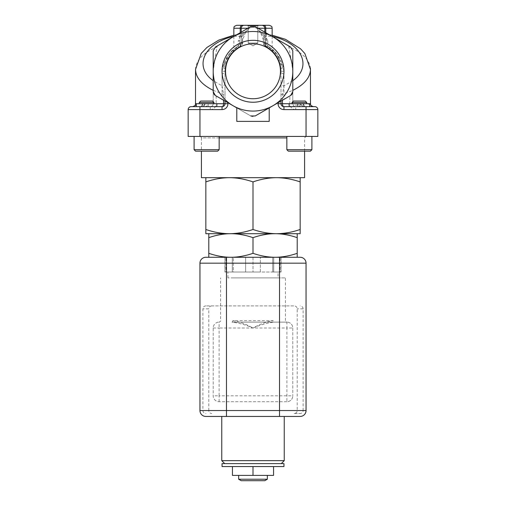 <?xml version="1.0" encoding="UTF-8"?>
<svg xmlns="http://www.w3.org/2000/svg" width="506" height="506" viewBox="0 0 506 506"><rect width="100%" height="100%" fill="white"/><g stroke="black" fill="none" stroke-linecap="round" stroke-linejoin="round"><path stroke-width="0.38" stroke-dasharray="2.53 1.9" d="M248.225 42.985L257.775 42.985L248.225 42.985L248.225 25.945L247.105 25.3L258.895 25.3L247.105 25.3L258.895 25.3L247.105 25.3L248.225 25.945L257.775 25.945L248.225 25.945L257.775 25.945L248.225 25.945L248.225 42.985L257.775 42.985L248.225 42.985L253 45.856L248.225 42.985M225.543 71.283A27.457 27.457 0 0 0 266.732 95.058A27.457 27.457 0 0 0 266.732 47.501A27.457 27.457 0 0 0 225.543 71.283M281.001 101.061L281.001 71.283A28.001 28.001 0 0 0 265.062 46.014L266.333 46.66C275.062 52.915 275.062 52.915 266.333 46.66C275.062 52.915 275.062 52.915 266.333 46.66C275.707 52.194 280.596 60.404 281.001 71.283A28.001 28.001 0 0 0 265.062 46.014L266.333 43.352A30.948 30.948 0 0 1 283.948 71.283A30.948 30.948 0 0 0 237.523 44.477A30.948 30.948 0 0 0 237.523 98.088A30.948 30.948 0 0 0 283.948 71.283L283.948 99.359L290.583 95.533L272.898 105.741A39.791 39.791 0 0 1 233.102 105.741L250.786 115.956L255.214 115.956A4.421 4.421 0 0 1 250.786 115.956L233.102 105.741A39.791 39.791 0 0 1 213.209 71.283L213.209 103.705L213.209 102.497L213.209 103.705L199.256 103.705L213.994 103.705L199.256 103.705L213.209 103.705L213.209 91.706L215.417 95.533A4.421 4.421 0 0 1 213.209 91.706L213.209 50.859L213.285 92.516M280.457 71.283A27.457 27.457 0 0 1 239.268 95.058A27.457 27.457 0 0 1 239.268 47.501A27.457 27.457 0 0 1 280.457 71.283A27.457 27.457 0 0 1 239.268 95.058A27.457 27.457 0 0 1 239.268 47.501A27.457 27.457 0 0 1 280.457 71.283M260.369 257.276L233.291 257.276L260.369 257.276L260.369 272.013L273.708 272.013L272.709 272.013L272.709 257.276L281.077 257.276L272.709 257.276L272.709 272.013L260.369 272.013L260.369 257.276L260.369 272.013L253 272.013L260.369 272.013L260.369 257.276M233.291 257.276L224.923 257.276L233.291 257.276L233.291 272.013L232.292 272.013L233.291 272.013L233.291 257.276M273.708 257.276L273.708 272.013L281.077 272.013L273.708 272.013L273.708 257.276M280.077 272.013L281.077 272.013L280.077 272.013L280.077 257.276L280.077 272.013L281.001 272.013L280.077 272.013M281.077 257.276L281.077 272.013L281.077 257.276M245.631 257.276L245.631 272.013L245.631 257.276L245.631 272.013L253 272.013L233.291 272.013L245.631 272.013L245.631 257.276M253 257.276L253 272.013L253 257.276M232.292 257.276L232.292 272.013L224.923 272.013L232.292 272.013L232.292 257.276M225.923 272.013L224.923 272.013L225.923 272.013L225.923 257.276L225.923 272.013L224.999 272.013L225.923 272.013M224.923 257.276L224.923 272.013L224.923 257.276M278.053 272.013L227.947 272.013L278.053 272.013L278.053 277.908L227.947 277.908L278.053 277.908M232.817 320.646C239.129 321.569 245.853 324.03 253 328.014C260.476 324.814 267.51 322.853 274.1 322.12L286.896 322.12L274.1 322.12A1.474 0.917 -90 0 1 273.183 320.646L232.817 320.646A1.474 0.917 90 0 1 231.9 322.12L286.896 322.12L231.9 322.12C238.497 322.86 245.53 324.827 253 328.014C260.147 324.017 266.877 321.557 273.183 320.646M232.817 277.908L285.422 277.908L232.817 277.908M286.896 401.707L219.104 401.707A5.895 5.895 0 0 1 213.209 395.812L213.209 328.014A5.895 5.895 0 0 1 219.104 322.12A5.895 5.895 0 0 0 213.209 328.014L213.209 395.812A5.895 5.895 0 0 0 219.104 401.707L286.896 401.707A5.895 5.895 0 0 0 292.791 395.812A5.895 5.895 0 0 1 286.896 401.707L286.896 328.014L219.104 328.014L219.104 322.12C220.382 321.5 220.875 321.006 220.578 320.646L220.578 277.908M292.791 328.014L292.791 395.812L292.791 328.014A5.895 5.895 0 0 0 286.896 322.12A5.895 5.895 0 0 1 292.791 328.014L286.896 328.014L286.896 322.12C285.605 321.481 285.118 320.987 285.422 320.646L285.422 277.908M300.159 416.444L205.841 416.444A5.895 5.895 0 0 1 199.946 410.549L199.946 263.171A5.895 5.895 0 0 1 205.841 257.276L300.159 257.276A5.895 5.895 0 0 1 306.054 263.171L306.054 410.549A5.895 5.895 0 0 1 300.159 416.444M237.377 416.444L284.245 416.444L237.377 416.444M226.473 257.276L279.527 257.276M297.212 410.549L303.107 410.549A3.017 2.947 -0 0 1 300.09 413.497L294.195 413.497A3.017 2.947 -0 0 0 297.212 410.549L297.212 308.856A3.017 2.947 0 0 0 294.195 305.909L205.91 305.909L294.195 305.909M303.107 410.549L303.107 308.856A3.017 2.947 0 0 0 300.09 305.909M294.195 413.497L300.09 413.497M205.91 305.909A3.017 2.947 180 0 0 202.893 308.856L202.893 410.549L208.788 410.549A3.017 2.947 180 0 0 211.805 413.497M208.788 410.549L208.788 308.856L202.893 308.856M211.805 305.909A3.017 2.947 180 0 0 208.788 308.856M202.893 410.549A3.017 2.947 180 0 0 205.91 413.497M253 475.393L232.444 475.393L232.444 466.551L273.556 466.551L273.556 475.393L253 475.393L253 466.551L232.444 466.551M245.827 475.393L267.339 475.393L245.827 475.393M273.556 466.551L253 466.551M222.052 466.551L283.948 466.551M222.052 463.604L283.948 463.604M267.149 463.604L224.702 463.604L267.149 463.604M221.755 460.656L284.245 460.656M238.661 479.226L267.339 479.226M241.21 480.7L264.79 480.7M213.994 102.497L199.256 102.497L213.209 102.497L199.256 102.497L199.256 103.705M199.256 102.497L200.705 101.055L212.545 101.055L200.705 101.055L212.545 101.055L213.209 101.712M219.155 136.424L194.095 136.424L219.155 136.424L194.095 136.424L219.155 136.424L219.155 149.687L194.095 149.687L219.155 149.687L217.681 151.161L195.569 151.161L217.681 151.161M292.791 80.682L283.948 85.856L283.948 73.832A2.947 2.555 0 0 1 281.001 71.283L281.001 103.705A2.947 2.947 0 0 0 283.948 106.652L314.896 106.652A2.947 2.947 0 0 1 317.844 109.6L317.844 136.424L188.156 136.424L188.156 109.6A2.947 2.947 0 0 1 191.104 106.652L204.652 106.652C206.752 106.488 207.985 105.501 208.358 103.705L216.941 103.705L216.751 106.652L199.946 106.652L199.946 109.6L188.156 109.6M290.514 136.424L215.486 136.424L290.514 136.424M215.486 136.424L199.946 136.424L215.486 136.424M306.744 103.705L306.744 102.497L292.791 102.497L292.791 103.705L306.744 103.705L292.006 103.705L306.744 103.705L292.791 103.705L292.791 102.497L306.744 102.497L292.006 102.497M310.431 151.161L299.375 151.161M299.375 101.055L305.295 101.055L299.375 101.055M292.791 102.497C292.791 101.44 292.791 101.44 292.791 102.497C292.791 101.44 292.791 101.44 292.791 102.497M292.791 101.712L293.455 101.055L305.295 101.055L306.744 102.497M288.319 151.161L286.845 149.687L286.845 136.424M292.715 92.516L292.791 71.283A39.791 39.791 0 0 1 272.898 105.741L290.583 95.533L292.791 91.706L292.791 103.705L292.791 50.859L292.791 71.283L292.791 50.859L290.583 47.033L255.214 26.609L250.786 26.609L215.417 47.033L213.209 50.859L215.417 47.033L234.05 36.274L240.464 36.28L243.234 35.268L245.568 32.188A39.791 39.791 0 0 0 234.069 36.28L233.102 36.824A39.791 39.791 0 0 1 292.791 71.283A39.791 39.791 0 0 0 291.431 60.967L288.66 45.913M297.212 237.643L297.212 233.696L275.106 233.696C282.12 233.696 289.489 235.018 297.212 237.643L297.212 253.323C289.489 255.954 282.12 257.269 275.106 257.276C268.091 257.269 260.723 255.954 253 253.323C245.277 255.954 237.909 257.269 230.894 257.276C223.88 257.269 216.511 255.954 208.788 253.323L208.788 257.276M208.788 233.696L208.788 237.643C216.511 235.018 223.88 233.696 230.894 233.696L297.212 233.696M230.894 233.696C237.909 233.696 245.277 235.018 253 237.643C260.723 235.018 268.091 233.696 275.106 233.696L230.894 233.696M297.212 257.276L297.212 253.323M208.788 253.323L208.788 237.643M253 253.323L253 237.643M205.841 177.688L205.841 181.901C214.006 179.111 221.862 177.707 229.42 177.688L205.841 177.688L229.42 177.688C236.972 177.707 244.834 179.111 253 181.901C261.166 179.111 269.028 177.707 276.58 177.688L229.42 177.688L276.58 177.688C284.138 177.707 291.994 179.111 300.159 181.901L300.159 177.688M300.159 229.484C292.013 232.267 284.151 233.671 276.58 233.696L300.159 233.696L300.159 181.901M253 229.484C244.853 232.267 236.991 233.671 229.42 233.696L276.58 233.696C269.009 233.671 261.147 232.267 253 229.484L253 181.901M205.841 229.484L205.841 233.696L229.42 233.696C221.849 233.671 213.987 232.267 205.841 229.484L205.841 181.901M201.42 177.688L304.58 177.688M213.209 102.497C213.209 101.44 213.209 101.44 213.209 102.497C213.209 101.44 213.209 101.44 213.209 102.497M227.947 102.762L236.789 107.873L236.789 121.389L269.211 121.389L269.211 107.873L278.053 102.762M241.21 32.144L241.21 38.203A2.947 2.555 0 0 1 238.263 40.758L238.263 46.622C227.902 52.738 222.501 61.814 222.052 73.832A2.947 2.555 180 0 0 224.999 71.283L222.052 71.283L222.052 99.359L215.05 95.292M195.525 69.499L195.525 69.474C195.942 60.315 203.115 52.788 217.049 46.894L214.569 60.967A39.791 39.791 0 0 0 213.209 71.283A39.791 39.791 0 0 1 233.102 36.824L215.417 47.033L213.209 50.859L213.209 71.283A39.791 39.791 0 0 1 239.667 33.788L242.614 38.184L242.336 40.569L245.657 32.175L249.287 28.247C251.741 27.008 254.214 27.008 256.713 28.247C254.259 27.008 251.786 27.008 249.287 28.247L241.21 28.247L241.21 38.203C241.324 35.262 243.032 32.922 246.321 31.189L249.287 28.247L247.953 28.247M258.047 28.247L256.713 28.247L259.679 31.189C262.968 32.922 264.676 35.262 264.79 38.203L264.79 44.066A2.947 2.947 0 0 0 266.289 46.634L266.333 46.66A2.947 2.947 0 0 1 264.79 44.066L264.79 28.247L256.713 28.247L260.343 32.175L263.664 40.569L263.386 38.184L266.333 33.788A39.791 39.791 0 0 1 272.898 36.824L255.214 26.609L250.786 26.609L255.214 26.609L271.956 36.274A39.791 39.791 0 0 0 260.432 32.188L262.772 35.268L265.536 36.28L271.931 36.28L271.02 35.736L290.583 47.033L292.791 50.859L290.583 47.033L272.898 36.824A39.791 39.791 0 0 1 292.791 71.283L291.431 60.967M271.95 36.274L268.958 34.547L272.158 35.18M281.001 94.331L282.443 94.331L292.791 90.359M310.444 68.487C309.489 59.721 302.322 52.523 288.951 46.894M282.443 100.232L282.443 94.331L283.948 85.856A2.947 2.555 180 0 1 281.001 83.3M213.209 90.359L223.557 94.331L224.999 94.331L224.999 71.283C225.404 60.404 230.293 52.194 239.667 46.66L239.705 46.634A2.947 2.947 0 0 1 239.667 46.66L240.938 46.014A28.001 28.001 0 0 0 224.999 71.283L224.999 101.061M217.055 46.894L217.352 45.919M233.842 35.18L237.042 34.547L234.05 36.274M222.052 73.832L222.052 85.856L213.209 80.682M224.999 83.3A2.947 2.555 180 0 1 222.052 85.856L223.557 94.331L223.557 100.232M292.354 93.623L292.044 94.16M290.937 95.305L290.583 95.533A4.421 4.421 0 0 0 292.791 91.706L292.791 71.283M242.336 40.569L242.336 43.352L241.21 44.066L241.21 28.247L241.21 44.066A2.947 2.947 0 0 1 239.667 46.66A2.947 2.947 0 0 0 241.21 44.066A2.947 2.947 0 0 1 239.667 46.66A2.947 1.822 61.6 0 0 240.23 44.066A2.947 1.822 61.6 0 1 239.667 46.66C230.938 52.915 230.938 52.915 239.667 46.66C230.938 52.915 230.938 52.915 239.667 46.66A2.947 2.947 0 0 0 241.21 44.066A2.947 2.947 0 0 1 239.667 46.66A2.947 1.872 -118.4 0 1 238.263 46.622A2.947 2.555 180 0 0 241.21 44.066A2.947 2.947 0 0 1 239.667 46.66M280.084 64.18A28.001 28.001 0 0 1 280.855 68.424L278.003 58.677L271.861 50.587A28.001 28.001 0 0 1 280.084 64.18L281.513 63.807L275.966 52.807L272.854 49.499L279.318 58.013L282.323 68.272L281.513 63.807L280.084 64.18M266.295 46.634L266.289 46.634A2.947 2.947 0 0 0 266.333 46.66A2.947 1.872 118.4 0 0 267.737 46.622L267.737 40.758A2.947 2.555 0 0 1 264.79 38.203L262.772 35.268M216.751 106.652L222.052 106.652A2.947 2.947 0 0 0 224.999 103.705L224.999 94.331M245.568 32.188L246.321 31.189M259.679 31.189L260.432 32.188M264.79 32.144L264.79 44.066A2.947 2.555 180 0 0 267.737 46.622C278.098 52.738 283.499 61.814 283.948 73.832M266.333 33.788L266.333 43.352L263.386 43.352A2.947 2.947 0 0 0 265.062 46.014A2.947 2.612 115.5 0 1 263.664 43.352L263.664 40.569M272.158 28.247L264.79 28.247A2.947 2.947 0 0 0 261.842 25.3A2.947 2.947 0 0 1 264.79 28.247A2.947 2.947 0 0 0 261.842 25.3A2.947 2.947 0 0 1 264.79 28.247L264.79 44.066L263.386 43.352L263.386 38.184M222.052 71.283A30.948 30.948 0 0 1 239.667 43.352L240.938 46.014A2.947 2.947 0 0 0 242.614 43.352L242.336 43.352A2.947 2.612 -115.5 0 1 240.938 46.014A28.001 28.001 0 0 0 224.999 71.283M241.21 44.066L240.23 44.066C231.868 50.986 231.868 50.986 240.23 44.066C231.868 50.986 231.868 50.986 240.23 44.066L241.21 44.066A2.947 2.947 0 0 1 239.711 46.634L239.705 46.634M269.211 25.3L263.809 25.3A2.947 1.967 -90 0 1 265.77 28.247L265.77 44.066C274.132 50.986 274.132 50.986 265.77 44.066C274.132 50.986 274.132 50.986 265.77 44.066A2.947 1.822 -61.6 0 0 266.333 46.66A2.947 2.947 0 0 1 264.79 44.066A2.947 2.947 0 0 0 266.333 46.66A2.947 1.822 -61.6 0 1 265.77 44.066L265.77 32.707M213.956 94.16L213.646 93.623M214.569 60.967L213.209 71.283M213.209 103.705L196.309 103.705L213.209 103.705A2.947 2.947 0 0 1 210.262 106.652A2.947 2.947 0 0 0 213.209 103.705A2.947 2.947 0 0 1 210.262 106.652A2.947 2.947 0 0 0 213.209 103.705L216.157 103.705A5.895 5.895 0 0 1 210.262 109.6L199.946 109.6L199.946 136.424C201.249 137.094 201.736 137.588 201.42 137.898L286.845 137.898M280.855 68.424L282.323 68.272M278.003 58.677L279.318 58.013M271.861 50.587L272.854 49.499M274.815 53.731L275.966 52.807L274.815 53.731M234.139 50.587L227.997 58.677L225.145 68.424A28.001 28.001 0 0 1 225.916 64.18L224.487 63.807L230.034 52.807L233.146 49.499L226.682 58.013L223.677 68.272L224.487 63.807L225.916 64.18A28.001 28.001 0 0 1 234.139 50.587L233.146 49.499M225.145 68.424L223.677 68.272M227.997 58.677L226.682 58.013M231.185 53.731L230.034 52.807L231.185 53.731M264.79 28.247L264.79 38.203M236.789 25.3L244.158 25.3A2.947 2.947 0 0 0 241.21 28.247A2.947 2.947 0 0 1 244.158 25.3L258.895 25.3L257.775 25.945L258.895 25.3M244.158 25.3A2.947 2.947 0 0 0 241.21 28.247A2.947 2.947 0 0 1 244.158 25.3A2.947 2.947 0 0 0 241.21 28.247L233.842 28.247M196.309 103.705C195.746 104.578 197.391 105.248 193.362 106.652L192.577 106.652M196.309 106.652L204.652 106.652M301.348 106.652C299.198 106.45 297.964 105.463 297.642 103.705L289.059 103.705L289.249 106.652M304.163 106.652A2.947 2.498 90 0 1 302.006 105.178L299.008 103.705L292.791 103.705L293.189 105.178A2.947 2.947 0 0 0 295.738 106.652A2.947 2.947 0 0 1 292.791 103.705L310.475 103.705M297.642 103.705L309.691 103.705L297.642 103.705M219.104 401.707L219.104 395.812L292.791 395.812M213.209 328.014L219.104 328.014L219.104 395.812L213.209 395.812M303.107 308.856L297.212 308.856M299.375 149.687L311.905 149.687L299.375 149.687M286.845 149.687L311.905 149.687L311.905 136.424M194.095 136.424L194.095 149.687L219.155 149.687M240.464 36.28L238.263 40.758M267.737 40.758L265.536 36.28M266.333 46.66A2.947 2.947 0 0 1 264.79 44.066A2.947 2.947 0 0 0 266.333 46.66M264.79 44.066L265.77 44.066L264.79 44.066M195.525 103.705L204.329 103.705A2.947 2.498 -90 0 1 201.837 106.652M240.23 32.707L240.23 28.247A2.947 1.967 90 0 1 242.191 25.3M208.137 103.705A2.947 0.43 90 0 0 208.573 106.652M302.006 105.178L297.806 105.178A2.947 0.43 90 0 1 297.427 106.652M297.806 105.178L293.189 105.178M297.863 104.634A2.947 0.43 90 0 1 298.179 103.705M283.948 71.283L281.001 71.283M242.614 38.184L242.614 43.352L239.667 43.352L239.667 33.788M317.844 109.6L295.738 109.6A5.895 5.895 0 0 1 289.843 103.705L289.843 95.957M304.58 151.161L304.58 137.898L306.054 136.424L306.054 106.652M216.157 95.957L216.157 103.705M289.843 103.705L292.791 103.705A2.947 2.947 0 0 0 295.738 106.652L295.738 109.6M210.262 106.652L210.262 109.6M219.155 137.898L201.42 137.898L201.42 151.161M253 45.856L257.775 42.985L257.775 25.945L257.775 42.985L253 45.856M224.999 272.013L224.999 257.276M281.001 272.013L281.001 257.276M227.947 277.908L227.947 272.013M243.234 35.268C241.577 36.837 240.907 37.817 241.21 38.203M233.842 36.394L233.842 49.62L233.007 51.675M272.158 36.394L272.158 49.62L272.993 51.675M205.006 103.705C204.829 105.488 203.842 106.475 202.058 106.652M300.128 104.002L303.942 106.652M307.534 103.705C309.539 104.438 310.393 104.925 310.083 105.178C309.78 105.431 310.633 105.925 312.638 106.652"/><path stroke-width="0.76" d="M222.052 71.283A30.948 30.948 0 0 1 268.477 44.477A30.948 30.948 0 0 1 268.477 98.088A30.948 30.948 0 0 1 222.052 71.283M225.543 71.283A27.457 27.457 0 0 0 266.732 95.058A27.457 27.457 0 0 0 266.732 47.501A27.457 27.457 0 0 0 225.543 71.283M279.527 416.444L300.159 416.444A5.895 5.895 0 0 0 306.054 410.549L306.054 263.171A5.895 5.895 0 0 0 300.159 257.276L205.841 257.276A5.895 5.895 0 0 0 199.946 263.171L199.946 410.549A5.895 5.895 0 0 0 205.841 416.444L279.527 416.444L279.527 410.549L226.473 410.549L226.473 263.171L306.054 263.171A5.895 5.895 0 0 0 300.159 257.276M306.054 410.549L279.527 410.549L279.527 257.276L226.473 257.276L226.473 263.171L199.946 263.171M232.444 466.551L232.444 475.393L273.556 475.393L273.556 466.551M253 466.551L253 475.393M283.948 466.551L222.052 466.551L222.052 463.604L283.948 463.604L283.948 466.551M284.245 416.444L284.245 460.656L221.755 460.656L221.755 416.444M267.339 475.393L267.339 479.226L238.661 479.226L238.661 475.393M267.339 479.226L264.79 480.7L241.21 480.7L238.661 479.226M199.256 103.705L199.256 102.497L213.994 102.497L213.994 103.705M217.681 151.161L195.569 151.161L217.681 151.161L219.155 149.687L219.155 136.424M199.256 102.497L200.705 101.055L212.545 101.055L213.994 102.497M222.052 99.359L224.999 101.061L224.999 103.705A2.947 2.947 0 0 1 222.052 106.652L191.104 106.652A2.947 2.947 0 0 0 188.156 109.6L188.156 136.424L317.844 136.424L317.844 109.6A2.947 2.947 0 0 0 314.896 106.652L283.948 106.652A2.947 2.947 0 0 1 281.001 103.705L281.001 101.061L278.053 102.762L278.053 103.705A5.895 5.895 0 0 0 283.948 109.6L317.844 109.6M292.006 103.705L292.006 102.497L306.744 102.497L306.744 103.705M299.375 151.161L288.319 151.161L310.431 151.161L311.905 149.687L286.845 149.687L288.319 151.161M306.744 102.497L305.295 101.055L293.455 101.055L292.006 102.497M297.212 233.696L297.212 237.643C289.489 235.018 282.12 233.696 275.106 233.696C268.091 233.696 260.723 235.018 253 237.643C245.277 235.018 237.909 233.696 230.894 233.696C223.88 233.696 216.511 235.018 208.788 237.643L208.788 233.696M208.788 257.276L208.788 253.323C216.511 255.954 223.88 257.269 230.894 257.276C237.909 257.269 245.277 255.954 253 253.323C260.723 255.954 268.091 257.269 275.106 257.276C282.12 257.269 289.489 255.954 297.212 253.323L297.212 257.276M208.788 253.323L208.788 237.643M253 253.323L253 237.643M297.212 253.323L297.212 237.643M300.159 177.688L300.159 181.901C291.994 179.111 284.138 177.707 276.58 177.688C269.028 177.707 261.166 179.111 253 181.901C244.834 179.111 236.972 177.707 229.42 177.688C221.862 177.707 214.006 179.111 205.841 181.901L205.841 177.688M205.841 233.696L205.841 229.484C213.987 232.267 221.849 233.671 229.42 233.696L205.841 233.696M229.42 233.696C236.991 233.671 244.853 232.267 253 229.484C261.147 232.267 269.009 233.671 276.58 233.696L229.42 233.696M276.58 233.696C284.151 233.671 292.013 232.267 300.159 229.484L300.159 233.696L276.58 233.696M205.841 229.484L205.841 181.901M253 229.484L253 181.901M300.159 229.484L300.159 181.901M304.58 151.161L304.58 177.688L201.42 177.688L201.42 151.161M236.789 107.873L215.417 95.533L213.209 91.706L213.209 50.859L215.417 47.033L233.102 36.824A39.791 39.791 0 0 0 233.102 105.741A39.791 39.791 0 0 0 292.791 71.283L292.791 91.706L290.583 95.533L255.214 115.956L269.211 107.873L269.211 121.389L236.789 121.389L236.789 107.873M224.999 101.061L227.947 102.762L227.947 103.705L195.525 103.705L195.525 69.474M255.214 115.956L250.786 115.956L255.214 115.956M272.158 36.35C301.829 42.846 312.828 66.476 292.791 80.682M292.791 90.359C304.302 84.603 310.197 77.639 310.475 69.474L310.444 68.487M195.525 69.499C195.816 77.658 201.711 84.61 213.209 90.359M213.209 80.682C193.172 66.476 204.171 42.846 233.842 36.35M292.715 92.516L292.354 93.623M292.044 94.16L290.937 95.305M290.583 47.033L292.791 50.859L292.791 71.283A39.791 39.791 0 0 0 272.898 36.824L290.583 47.033M250.786 26.609L255.214 26.609L272.898 36.824A39.791 39.791 0 0 0 233.102 36.824L250.786 26.609M265.77 32.707L265.77 28.247L272.158 28.247C271.595 27.375 273.24 26.704 269.211 25.3L244.158 25.3A2.947 2.947 0 0 0 241.21 28.247L241.21 32.144M283.948 99.359L281.001 101.061M258.895 25.3L261.842 25.3A2.947 2.947 0 0 1 264.79 28.247L264.79 32.144M215.05 95.292L213.956 94.16M213.646 93.623L213.285 92.516M188.156 109.6L199.946 109.6L199.946 106.652L193.362 106.652M216.751 106.652L216.941 103.705M242.191 25.3A2.947 1.967 -90 0 0 240.23 28.247L241.21 28.247A2.947 2.947 0 0 1 244.158 25.3L236.789 25.3C232.684 26.767 234.436 27.375 233.842 28.247L240.23 28.247L240.23 32.707M261.842 25.3L263.809 25.3A2.947 1.967 90 0 1 265.77 28.247L258.047 28.247M195.525 103.705C194.955 104.578 196.606 105.248 192.577 106.652L196.309 106.652L196.309 103.705M272.158 35.18L285.473 39.329L300.558 48.804L304.871 53.541L310.463 69.474L310.475 103.705L289.059 103.705L289.249 106.652M226.473 416.444L226.473 410.549L199.946 410.549M219.155 149.687L194.095 149.687L195.569 151.161L194.095 149.687L194.095 136.424M306.054 136.424L306.054 106.652M289.059 103.705L282.443 103.705L282.443 100.232M281.001 103.705A2.947 2.947 0 0 0 283.948 106.652A2.947 1.512 -90 0 1 282.443 103.705L278.053 103.705M223.557 100.232L223.557 103.705A2.947 1.512 90 0 1 222.052 106.652L222.052 109.6A5.895 5.895 0 0 0 227.947 103.705M241.21 28.247L247.953 28.247M202.4 103.705A2.947 1.208 -90 0 1 201.192 106.652M302.721 103.705A2.947 1.208 -90 0 1 303.764 105.178A2.947 1.208 -90 0 0 304.808 106.652M297.806 105.178A2.947 0.43 90 0 1 297.863 104.634M283.948 106.652L283.948 109.6M199.946 136.424L199.946 109.6L222.052 109.6M286.845 137.898L219.155 137.898M281.298 463.604L284.245 460.656M224.702 463.604L221.755 460.656M310.431 151.161L311.905 149.687L311.905 136.424M286.845 149.687L286.845 136.424M195.506 69.499L201.236 53.415L206.973 47.425L218.794 40.107L233.842 35.18M272.158 28.247L272.158 36.394M233.842 28.247L233.842 36.394M309.691 106.652L309.691 103.705M310.475 103.705C311.045 104.578 309.394 105.248 313.423 106.652"/></g></svg>
